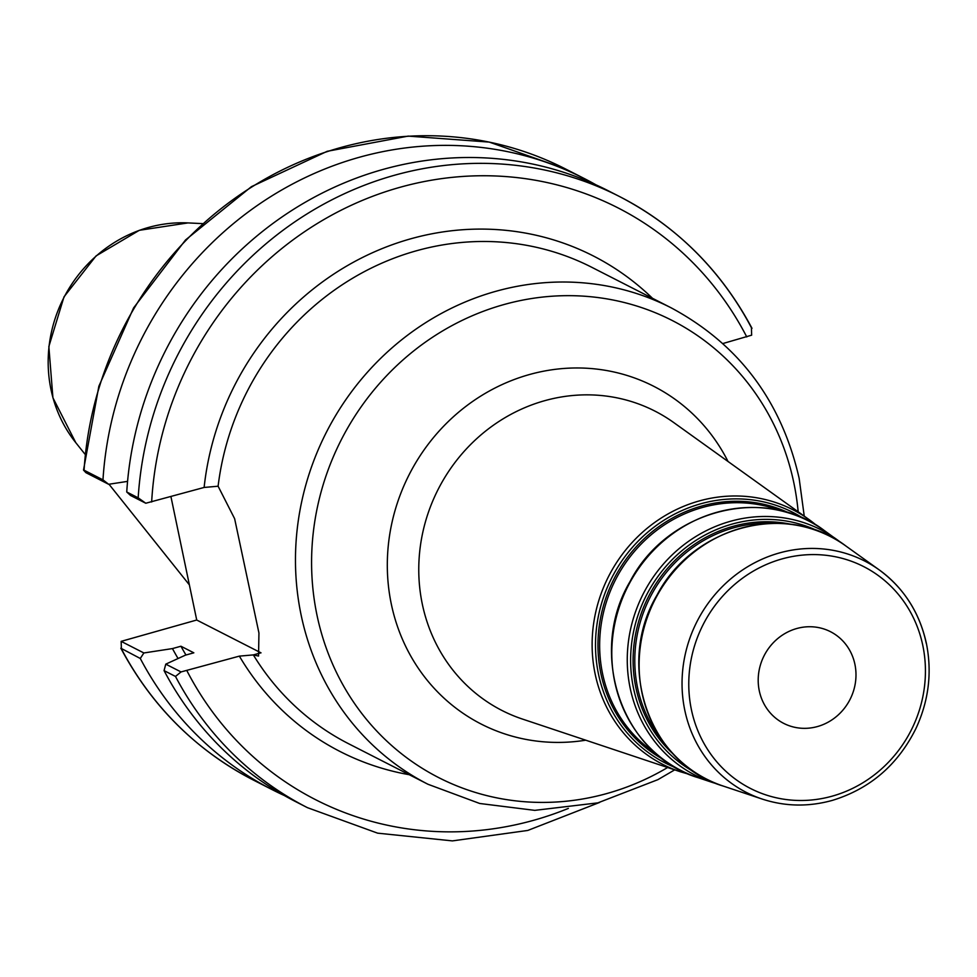 <?xml version="1.0" encoding="UTF-8"?>
<svg xmlns="http://www.w3.org/2000/svg" width="977" height="977" viewBox="0 0 977 977"><rect width="100%" height="100%" fill="white"/><g stroke="black" fill="none" stroke-linecap="round" stroke-linejoin="round"><path stroke-width="1.47" d="M722.87 343.538L751.655 335.172L751.423 327.71A343.098 321.372 117 0 0 619.467 196.511A343.098 321.372 117 0 0 138.172 497.83L145.781 503.24L204.12 487.45L218.103 486.216L234.627 518.689L258.942 632.998L258.551 656.056L253.348 654.908L239.365 656.129L181.026 671.932L165.772 664.152L185.361 655.176L193.837 652.819L180.928 646.237L172.453 648.581L143.875 652.966L121.148 641.364L196.719 620.016L260.932 652.807A88.504 23.497 -105.5 0 0 261.018 652.856M796.853 628.492A51.463 48.203 117 0 0 758.702 672.921A51.463 48.203 117 0 0 783.701 723.371A51.463 48.203 117 0 0 850.027 699.459A51.463 48.203 117 0 0 830.499 631.704A51.463 48.203 117 0 0 796.853 628.492M751.997 328.321C720.989 270.226 676.817 226.285 619.467 196.511L608.048 190.674A343.098 321.372 117 0 0 126.741 491.993L130.527 495.461L145.781 503.24M165.772 664.152L164.063 670.613A343.098 321.372 117 0 0 296.019 801.824L307.437 807.661L377.635 833.161L452.424 840.892L527.763 830.45L599.622 802.422M196.719 620.016L170.938 496.646M181.026 671.932L175.494 676.45A343.098 321.372 117 0 0 307.437 807.661M164.063 670.613L175.494 676.45M596.031 184.873A343.098 321.372 117 0 0 584.27 178.535A343.098 321.372 117 0 0 102.976 479.854L84.071 470.206A343.098 321.372 -63 0 1 565.365 168.887L489.269 142.092L408.178 136.108L327.21 151.301L251.419 186.668L185.508 239.988L133.58 307.926L98.86 386.245L83.509 470.084L85.915 472.673L108.642 484.287L127.572 481.38M108.642 484.287L102.976 479.854M143.875 652.966L140.285 658.474L120.83 648.215C151.814 706.322 195.986 750.263 253.336 780.037A343.098 321.372 -63 0 1 121.392 648.826L121.148 641.364M138.172 497.83L126.741 491.993M140.285 658.474A343.098 321.372 117 0 0 272.241 789.685A343.098 321.372 117 0 0 284.258 795.498M172.453 648.581A312.945 293.124 117 0 0 178.058 658.51M180.928 646.237A304.201 284.93 117 0 0 185.972 655.005M260.932 652.807L253.348 654.908A267.454 250.515 -63 0 0 348.581 743.729L427.963 784.262L479.719 803.485L534.773 810.36L597.875 802.862L657.936 779.634L674.692 769.864M218.103 486.216A267.454 250.515 -63 0 1 416.947 250.637A267.454 250.515 -63 0 1 591.818 267.319L671.199 307.853A267.454 250.515 117 0 0 496.34 291.17A267.454 250.515 117 0 0 298.095 522.06A267.454 250.515 117 0 0 427.963 784.262M667.621 767.507A256.646 240.391 -63 0 1 325.915 647.14A256.646 240.391 -63 0 1 504.327 304.445A256.646 240.391 -63 0 1 793.849 482.894A256.646 240.391 -63 0 1 798.172 511.789M728.036 461.498A189.648 177.631 117 0 0 529.729 374.46A189.648 177.631 117 0 0 389.505 594.101A189.648 177.631 117 0 0 585.748 740.187M544.995 400.607A168.093 157.444 -63 0 1 673.8 422.601L809.054 519.581A142.972 133.922 117 0 0 699.495 500.871A142.972 133.922 117 0 0 592.489 634.207A142.972 133.922 117 0 0 680.31 771.745L522.439 719.06A168.093 157.444 -63 0 1 419.194 557.366A168.093 157.444 -63 0 1 544.995 400.607M816.552 525.406A142.972 133.922 117 0 0 809.054 519.581L816.564 525.406M922.801 645.443A124.543 116.666 -63 0 1 770.719 796.377A124.543 116.666 -63 0 1 727.767 590.792A124.543 116.666 -63 0 1 922.801 645.443M926.22 643.232A129.941 121.71 117 0 0 879.202 569.884A129.941 121.71 117 0 0 779.634 552.884A129.941 121.71 117 0 0 682.373 674.069A129.941 121.71 117 0 0 762.194 799.064C785.19 806.575 808.638 806.99 832.526 800.334C870.116 788.744 897.936 764.759 915.999 728.378C928.712 700.827 932.192 672.518 926.404 643.477C919.589 612.567 903.859 588.032 879.202 569.884L845.716 545.874A136.157 127.535 -63 0 0 741.384 528.056A136.157 127.535 -63 0 0 639.471 655.042A136.157 127.535 -63 0 0 723.102 786.021C649.216 764.161 615.095 665.496 656.898 595.311C692.754 526.066 787.34 501.177 845.716 545.874M791.602 524.405A133.299 124.861 117 0 0 733.202 526.31A133.299 124.861 117 0 0 637.554 625.488A133.299 124.861 117 0 0 673.983 754.781M661.844 739.858A132.127 123.761 -63 0 1 733.996 527.727A132.127 123.761 -63 0 1 772.404 523.33M695.539 772.722A135.522 126.949 -63 0 1 632.143 639.703A135.522 126.949 -63 0 1 732.408 524.014A135.522 126.949 -63 0 1 818.775 531.354M656.336 753.829A137.22 128.524 -63 0 1 602.101 619.039A137.22 128.524 -63 0 1 702.695 507.405A137.22 128.524 -63 0 1 780.476 510.666M789.098 513.023A138.392 129.623 117 0 0 701.889 506.001A138.392 129.623 117 0 0 599.597 623.558A138.392 129.623 117 0 0 663.285 759.434M676.34 767.971A140.615 131.712 -63 0 1 596.129 631.545A140.615 131.712 -63 0 1 701.095 503.692A140.615 131.712 -63 0 1 803.668 518.579M712.294 782.418L698.225 777.716A140.126 131.248 -63 0 1 612.152 642.927A140.126 131.248 -63 0 1 717.033 512.253A140.126 131.248 -63 0 1 824.393 530.596L841.026 542.675A137.879 129.147 117 0 0 836.459 539.243A137.879 129.147 117 0 0 730.808 521.193A137.879 129.147 117 0 0 627.613 649.778A137.879 129.147 117 0 0 712.294 782.418L717.765 784.104M239.365 656.129A278.262 260.639 117 0 0 409.265 774.712M652.502 298.303A278.262 260.639 117 0 0 378.71 250.014A278.262 260.639 117 0 0 204.12 487.45M151.655 501.995A332.29 311.248 -63 0 1 400.668 187.12A332.29 311.248 -63 0 1 746.758 336.918M568.358 808.406A332.29 311.248 -63 0 1 186.888 670.686M187.95 222.915L139.296 230.316L96.064 255.913L64.018 296.813L48.85 346.53L52.917 397.786L75.766 442.642A133.959 125.483 -63 0 1 148.773 227.372A133.959 125.483 -63 0 1 187.95 222.915L202.508 223.611M804.242 516.137L799.137 478.278C781.502 401.034 738.856 344.222 671.199 307.853M762.194 799.064L723.102 786.021M698.225 777.716C622.19 755.233 587.092 653.698 630.092 581.462C666.998 510.202 764.332 484.592 824.393 530.596M680.31 771.745L689.432 774.407M565.365 168.887L584.27 178.535M75.766 442.642L84.865 454.036M108.984 484.226L189.367 584.857M253.336 780.037L272.241 789.685"/></g></svg>

